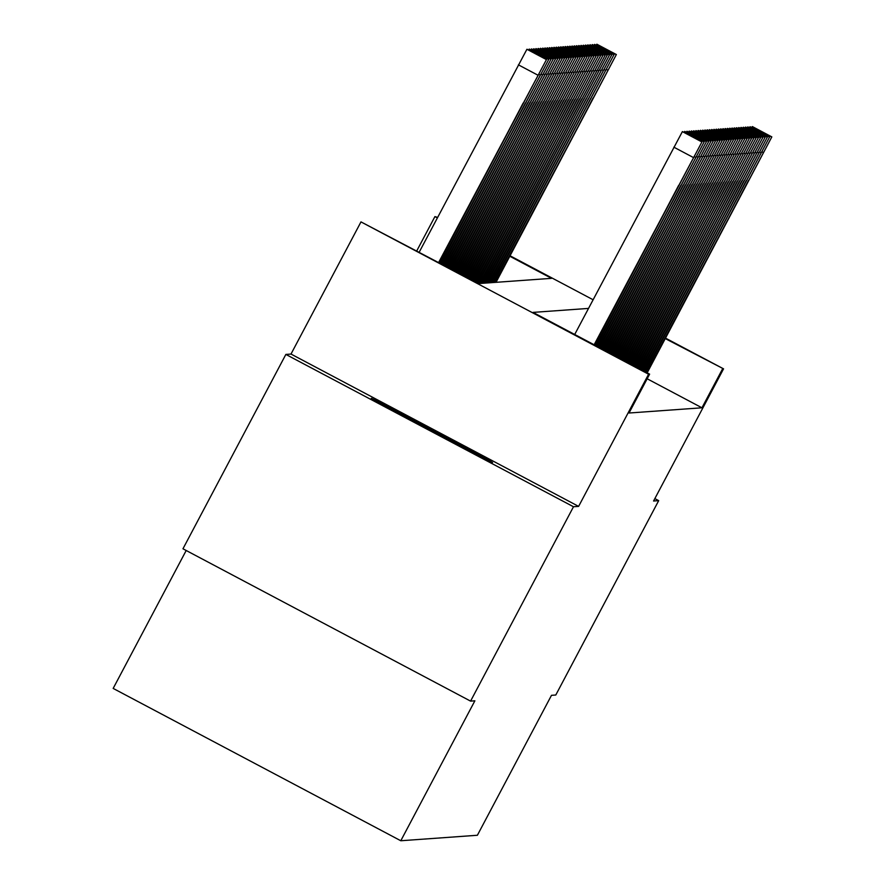<?xml version="1.0" encoding="UTF-8"?>
<svg xmlns="http://www.w3.org/2000/svg" width="885" height="885" viewBox="0 0 885 885"><rect width="100%" height="100%" fill="white"/><g stroke="black" fill="none" stroke-linecap="round" stroke-linejoin="round"><path stroke-width="1.33" d="M371.28 398.316L371.28 398.316A68.621 0.597 27.9 0 0 431.216 430.729A68.621 0.597 27.9 0 0 492.547 462.545A68.621 0.597 27.9 0 0 492.558 462.534A68.621 0.597 27.9 0 0 432.621 430.121A68.621 0.597 27.9 0 0 371.28 398.316M416.78 250.842L434.922 216.593L437.61 217.411M186.193 550.503L113.169 688.419L400.794 840.75L477.391 835.263L551.488 695.322L555.791 695.013L658.694 500.644L654.845 498.609M400.794 840.75L474.88 700.809L470.577 701.119L182.963 548.788L285.866 354.42L573.491 506.751L578.613 506.386L648.594 374.222L360.98 221.892L478.586 283.576L551.521 278.344L509.826 256.263M578.613 506.386L290.999 354.055L285.866 354.42M290.999 354.055L360.98 221.892M470.577 701.119L573.491 506.751M588.492 308.411L533.002 312.394L649.612 374.145L629.025 413.018L701.96 407.797L647.156 378.769M665.553 338.136L723.554 368.846L653.572 501.01L658.694 500.644M723.554 368.846L665.299 338.612M701.96 407.797L722.536 368.923M649.612 374.145L648.594 374.222M510.081 255.787L593.083 299.749M437.356 217.887L434.922 216.593M594.134 344.763L701.96 141.888L594.676 345.05M682.523 131.599L701.96 141.888L682.379 131.611L574.697 334.475M678.607 185.452L652.488 235.189L678.607 185.452M438.661 262.425L546.487 59.549L439.203 262.712M419.224 252.136L526.918 49.272L546.487 59.549L527.062 49.261M523.135 103.114L497.016 152.851L523.135 103.114M595.826 345.659L704.217 141.733L596.368 345.947M680.864 185.286L654.745 235.034L680.864 185.286M684.039 132.396L684.78 131.434L704.217 141.733L684.78 131.434M597.519 346.555L706.473 141.567L598.061 346.843M683.109 185.131L657.002 234.868L683.109 185.131M686.295 132.241L687.037 131.279L706.473 141.567L687.037 131.279M440.354 263.321L548.744 59.395L440.896 263.608M528.566 50.058L529.318 49.095M525.391 102.948L499.273 152.685L525.391 102.948M442.046 264.217L551.001 59.229L442.588 264.504M530.823 49.892L531.564 48.929L551.001 59.229L531.564 48.941M527.648 102.782L501.529 152.53L527.648 102.782M599.211 347.451L708.719 141.412L599.753 347.739M685.366 184.965L659.248 234.702L685.366 184.965M688.541 132.075L689.293 131.113L708.719 141.412L689.293 131.113M600.904 348.358L710.976 141.246L601.446 348.646M687.623 184.81L661.504 234.547L687.623 184.81M690.798 131.909L691.55 130.958L710.976 141.246L691.539 130.958M602.596 349.254L713.233 141.08L603.139 349.542M689.88 184.644L663.761 234.381L689.88 184.644M693.055 131.754L693.796 130.792L713.233 141.08L693.796 130.792M443.739 265.113L553.247 59.063L444.281 265.4M533.08 49.737L533.821 48.775L553.247 59.063L533.821 48.775M529.894 102.627L503.786 152.364L529.894 102.627M445.432 266.009L555.503 58.908L445.974 266.296M535.325 49.571L536.078 48.609L555.503 58.908L536.078 48.609M532.15 102.461L506.032 152.198L532.15 102.461M447.124 266.905L557.76 58.742L447.666 267.193M537.582 49.416L538.334 48.454M534.407 102.306L508.289 152.043L534.407 102.306M604.289 350.15L715.489 140.925L604.831 350.438M692.125 184.478L666.018 234.226L692.125 184.478M695.311 131.588L696.053 130.626L715.489 140.925L696.053 130.626M448.817 267.801L560.017 58.576L449.359 268.089M539.839 49.25L540.58 48.288L560.017 58.576L540.58 48.288M536.653 102.14L510.545 151.877L536.653 102.14M605.982 351.046L717.735 140.759L606.524 351.334M694.382 184.323L668.264 234.06L694.382 184.323M697.557 131.434L698.309 130.471L717.735 140.759L698.309 130.471M450.509 268.697L562.263 58.421L451.051 268.985M542.096 49.084L542.837 48.122L562.263 58.421L542.837 48.133M538.91 101.974L512.802 151.722L538.91 101.974M607.674 351.942L719.992 140.604L608.216 352.23M696.639 184.157L670.52 233.894L696.639 184.157M699.814 131.268L700.566 130.305M452.202 269.604L564.519 58.255L452.744 269.881M544.341 48.929L545.094 47.967L564.519 58.255L545.094 47.967M541.166 101.819L515.048 151.556L541.166 101.819M609.367 352.838L722.248 140.438L609.909 353.126M698.896 184.003L672.777 233.74L698.896 184.003M702.07 131.102L702.812 130.15L722.248 140.438L702.812 130.15M453.894 270.5L566.776 58.1L454.436 270.788M546.598 48.763L547.339 47.801L566.776 58.1L547.339 47.801M543.423 101.653L517.305 151.39L543.423 101.653M611.059 353.734L724.494 140.272L611.601 354.022M701.141 183.837L675.034 233.574L701.141 183.837M704.327 130.947L705.068 129.984L724.494 140.272L705.068 129.984M455.587 271.396L569.033 57.934L456.14 271.684M548.855 48.609L549.596 47.646L569.033 57.934L549.596 47.646M545.669 101.498L519.561 151.235L545.669 101.498M612.752 354.631L726.751 140.118L613.294 354.918M703.398 183.671L677.279 233.419L703.398 183.671M706.573 130.781L707.325 129.818L726.751 140.118L707.325 129.818M457.291 272.292L571.279 57.768L457.833 272.58M551.101 48.443L551.853 47.48L571.279 57.768M547.926 101.332L521.807 151.07L547.926 101.332M614.444 355.527L729.008 139.952L614.998 355.814M705.655 183.516L679.536 233.253L705.655 183.516M708.83 130.626L709.582 129.664M458.983 273.188L573.535 57.613L459.525 273.476M553.357 48.277L554.11 47.325M550.182 101.167L524.064 150.915L550.182 101.167M616.148 356.423L731.264 139.797L616.69 356.71M707.9 183.35L681.793 233.087L707.9 183.35M711.086 130.46L711.828 129.498L731.264 139.797L711.828 129.498M460.676 274.084L575.792 57.448L461.218 274.372M555.614 48.122L556.355 47.159L575.792 57.448L556.355 47.159M552.439 101.012L526.321 150.749L552.439 101.012M617.841 357.319L733.51 139.631L618.383 357.606M710.157 183.195L684.039 232.932L710.157 183.195M713.332 130.294L714.084 129.343L733.51 139.631L714.084 129.343M462.368 274.981L578.049 57.293L462.91 275.268M557.871 47.956L558.612 46.993L578.049 57.293L558.612 46.993M554.685 100.846L528.577 150.583L554.685 100.846M619.533 358.215L735.767 139.465L620.075 358.502M712.414 183.029L686.295 232.766L712.414 183.029M715.589 130.139L716.341 129.177L735.767 139.465L716.341 129.177M464.061 275.877L580.294 57.127L464.603 276.164M560.116 47.801L560.869 46.839L580.294 57.127L560.869 46.839M556.942 100.691L530.823 150.428L556.942 100.691M621.226 359.111L738.024 139.31L621.768 359.398M714.671 182.863L688.552 232.611L714.671 182.863M717.846 129.973L718.587 129.022M465.753 276.773L582.551 56.961L466.295 277.06M562.373 47.635L563.125 46.673L582.551 56.961L563.114 46.673M559.198 100.525L533.08 150.262L559.198 100.525M622.918 360.007L740.28 139.144L623.46 360.295M716.916 182.708L690.809 232.445L716.916 182.708M720.102 129.818L720.844 128.856L740.28 139.144L720.844 128.856M467.446 277.669L584.808 56.806L467.988 277.956M564.63 47.469L565.371 46.507L584.808 56.806L565.371 46.507M561.455 100.359L535.337 150.107L561.455 100.359M624.611 360.914L742.526 138.989L625.153 361.202M719.173 182.542L693.055 232.279L719.173 182.542M722.348 129.653L723.1 128.69L742.526 138.989L723.1 128.69M469.138 278.565L587.065 56.64L469.681 278.852M566.887 47.314L567.628 46.352L587.054 56.64M563.701 100.204L537.593 149.941L563.701 100.204M626.303 361.81L744.783 138.823L626.846 362.098M721.43 182.387L695.311 232.124L721.43 182.387M724.605 129.487L725.357 128.535L744.783 138.823L725.357 128.535M470.831 279.461L589.31 56.485L471.373 279.748M569.132 47.148L569.885 46.186L589.31 56.485L569.885 46.186M565.957 100.038L539.839 149.775L565.957 100.038M627.996 362.706L747.04 138.657L628.538 362.994M723.687 182.221L697.568 231.958L723.687 182.221M726.862 129.332L727.603 128.369L747.04 138.657L727.603 128.369M472.524 280.357L591.567 56.319L473.066 280.645M571.389 46.982L572.141 46.031L591.567 56.319L572.13 46.031M568.214 99.883L542.096 149.62L568.214 99.883M629.689 363.602L749.296 138.502L630.231 363.89M725.932 182.056L699.825 231.804L725.932 182.056M729.118 129.166L729.859 128.203L749.296 138.502L729.859 128.203M474.216 281.253L593.824 56.153L474.758 281.541M573.646 46.828L574.387 45.865L593.824 56.153L574.387 45.865M570.46 99.717L544.352 149.454L570.46 99.717M631.381 364.498L751.542 138.337L631.923 364.786M728.189 181.901L702.07 231.638L728.189 181.901M731.364 129.011L732.116 128.048L751.542 138.337L732.116 128.048M475.909 282.16L596.081 55.998L476.451 282.448M575.892 46.662L576.644 45.699L596.07 55.998M572.717 99.551L546.598 149.299L572.717 99.551M633.074 365.394L753.799 138.182L633.616 365.682M730.446 181.735L704.327 231.472L730.446 181.735M733.621 128.845L734.373 127.882L753.799 138.182L734.362 127.882M477.601 283.056L598.326 55.832L478.143 283.344M578.148 46.507L578.901 45.544L598.326 55.832L578.901 45.544M574.973 99.397L548.855 149.134L574.973 99.397M634.766 366.29L756.056 138.016L635.308 366.578M732.703 181.569L706.584 231.317L732.703 181.569M735.878 128.679L736.619 127.728L756.056 138.016L736.619 127.728M479.537 283.51L600.583 55.678L480.256 283.454M580.405 46.341L581.146 45.378L600.583 55.678L581.146 45.378M577.23 99.231L551.112 148.968L577.23 99.231M636.459 367.187L758.312 137.85L637.001 367.474M734.948 181.414L708.841 231.151L734.948 181.414M738.134 128.524L738.875 127.562L758.301 137.85M481.783 283.344L602.84 55.512L482.513 283.288M582.662 46.175L583.403 45.224L602.84 55.512L583.403 45.224M579.476 99.076L553.368 148.813L579.476 99.076M638.151 368.083L760.558 137.695L638.704 368.37M737.205 181.248L711.086 230.996L737.205 181.248M740.38 128.358L741.132 127.396L760.558 137.695L741.132 127.396M484.04 283.178L605.086 55.346L484.759 283.134M584.908 46.02L585.66 45.058L605.086 55.346M581.733 98.91L555.614 148.647L581.733 98.91M639.855 368.979L762.815 137.529L640.397 369.266M739.462 181.093L713.343 230.83L739.462 181.093M742.637 128.203L743.389 127.241L762.815 137.529L743.378 127.241M486.296 283.023L607.198 55.202L487.015 282.968M587.164 45.854L587.917 44.892L607.342 55.191L587.917 44.892M583.989 98.744L557.871 148.492L583.989 98.744M641.548 369.875L765.071 137.374L642.09 370.162M741.707 180.927L715.6 230.664L741.707 180.927M744.893 128.037L745.635 127.075L765.071 137.374L745.635 127.075M488.553 282.857L609.455 55.036L489.272 282.802M589.421 45.699L590.162 44.737L609.599 55.025L590.162 44.737M586.246 98.589L560.128 148.326L586.246 98.589M643.24 370.771L767.328 137.208L643.782 371.058M743.964 180.761L717.846 230.509L743.964 180.761M747.139 127.871L747.891 126.92L767.317 137.208M490.799 282.702L611.701 54.881L491.529 282.647M591.678 45.533L592.419 44.571L611.856 54.87L592.419 44.571M588.492 98.423L562.384 148.16L588.492 98.423M644.933 371.667L769.574 137.042L645.475 371.954M746.221 180.606L720.102 230.343L746.221 180.606M749.396 127.717L750.148 126.754L769.574 137.042L750.148 126.754M493.056 282.536L613.958 54.715L493.775 282.481M593.923 45.367L594.676 44.416L614.101 54.704L594.676 44.416M590.749 98.268L564.63 148.005L590.749 98.268M646.625 372.563L771.831 136.887L647.167 372.851M748.478 180.44L722.359 230.189L748.478 180.44M751.653 127.551L752.394 126.588L771.831 136.887L752.394 126.588M495.312 282.37L616.358 54.538L496.031 282.326M596.18 45.212L596.933 44.25L616.358 54.538L596.921 44.25M593.005 98.102L566.887 147.839L593.005 98.102M673.861 147.175L693.298 157.475M682.379 131.611L701.816 141.899M537.826 75.125L518.389 64.837M546.344 59.561L526.918 49.272M694.393 156.7L695.544 157.309M684.636 131.445L704.073 141.744M696.65 156.534L697.8 157.154M686.893 131.29L706.33 141.578M540.082 74.971L538.932 74.362M548.744 59.395L529.307 49.095L548.744 59.395M548.6 59.395L529.164 49.106M542.328 74.805L541.178 74.196M550.857 59.24L531.42 48.941M698.907 156.38L700.057 156.988M689.149 131.124L708.575 141.423M701.163 156.214L702.314 156.822M691.395 130.969L710.832 141.257M703.409 156.059L704.56 156.667M693.652 130.803L713.089 141.091M544.585 74.65L543.434 74.041M553.103 59.074L533.677 48.786M546.841 74.484L545.691 73.875M555.36 58.919L535.923 48.62M549.098 74.318L547.948 73.709M557.76 58.742L538.323 48.454L557.76 58.742M557.616 58.753L538.18 48.465M705.666 155.893L706.816 156.501M695.909 130.637L715.334 140.936M551.344 74.163L550.193 73.555M559.873 58.587L540.436 48.299M707.923 155.727L709.073 156.346M698.154 130.482L717.591 140.77M553.601 73.997L552.45 73.389M562.119 58.432L542.693 48.133M710.179 155.572L711.33 156.18M700.411 130.316L719.848 140.615M700.555 130.305L719.992 140.604L700.555 130.305M555.857 73.842L554.707 73.234M564.376 58.266L544.939 47.978M712.425 155.406L713.575 156.014M702.668 130.161L722.105 140.45M558.114 73.676L556.953 73.068M566.632 58.111L547.195 47.812M714.682 155.251L715.832 155.86M704.925 129.995L724.35 140.284M560.36 73.51L559.209 72.902M568.889 57.945L549.452 47.657M716.938 155.085L718.089 155.694M707.17 129.829L726.607 140.129M562.617 73.355L561.466 72.747M571.135 57.779L551.709 47.491M719.195 154.919L720.346 155.539M709.427 129.675L728.864 139.963M709.571 129.664L729.008 139.952L709.571 129.664M564.873 73.189L563.723 72.581M573.535 57.613L554.098 47.314L573.535 57.613M573.392 57.625L553.955 47.325M721.441 154.764L722.591 155.373M711.684 129.509L731.121 139.808M567.119 73.035L565.969 72.426M575.648 57.459L556.211 47.17M723.698 154.598L724.848 155.207M713.941 129.354L733.366 139.642M569.376 72.869L568.225 72.26M577.894 57.304L558.468 47.005M725.954 154.444L727.105 155.052M716.186 129.188L735.623 139.476M571.633 72.703L570.482 72.094M580.151 57.138L560.714 46.85M728.2 154.278L729.351 154.886M718.443 129.022L737.88 139.321M718.587 129.011L738.024 139.31L718.587 129.011M573.889 72.548L572.739 71.939M582.407 56.972L562.971 46.684M730.457 154.112L731.607 154.731M720.7 128.867L740.137 139.155M576.135 72.382L574.984 71.773M584.664 56.817L565.227 46.518M732.714 153.957L733.864 154.565M722.957 128.701L742.382 139M578.392 72.227L577.241 71.619M586.91 56.651L567.484 46.363M734.97 153.791L736.121 154.399M725.202 128.535L744.639 138.834M580.649 72.061L579.498 71.453M589.167 56.496L569.73 46.197M737.216 153.636L738.367 154.244M727.459 128.38L746.896 138.668M582.905 71.895L581.755 71.287M591.423 56.33L571.987 46.042M739.473 153.47L740.623 154.078M729.716 128.214L749.141 138.514M585.151 71.74L584 71.132M593.68 56.164L574.243 45.876M741.73 153.304L742.88 153.924M731.961 128.06L751.398 138.348M587.408 71.574L586.257 70.966M595.926 56.009L576.5 45.71M743.986 153.149L745.137 153.758M734.218 127.894L753.655 138.182M589.664 71.419L588.514 70.811M598.183 55.843L578.746 45.555M746.232 152.983L747.383 153.592M736.475 127.728L755.912 138.027M591.91 71.254L590.76 70.645M600.439 55.689L581.003 45.389M748.489 152.828L749.639 153.437M738.732 127.573L758.157 137.861M594.167 71.088L593.016 70.479M602.696 55.523L583.259 45.235M750.745 152.662L751.896 153.271M740.977 127.407L760.414 137.706M596.424 70.933L595.273 70.324M604.942 55.357L585.516 45.069M752.991 152.497L754.153 153.116M743.234 127.252L762.671 137.54M598.68 70.767L597.53 70.158M607.198 55.202L587.762 44.903M755.248 152.342L756.398 152.95M745.491 127.086L764.928 137.374M600.926 70.612L599.776 69.992M609.455 55.036L590.018 44.748M757.505 152.176L758.655 152.784M747.748 126.92L767.173 137.219M603.183 70.446L602.032 69.838M611.701 54.881L592.275 44.582M759.761 152.021L760.912 152.629M749.993 126.765L769.43 137.053M605.44 70.28L604.289 69.672M613.958 54.715L594.521 44.427M762.007 151.855L763.158 152.463M752.25 126.599L771.687 136.898M607.696 70.125L606.546 69.517M616.214 54.549L596.778 44.261M571.29 57.779L551.853 47.48M587.065 56.64L567.628 46.352M596.081 55.998L576.644 45.699M738.875 127.562L758.312 137.85M605.097 55.346L585.66 45.058M747.891 126.92L767.328 137.208"/></g></svg>
